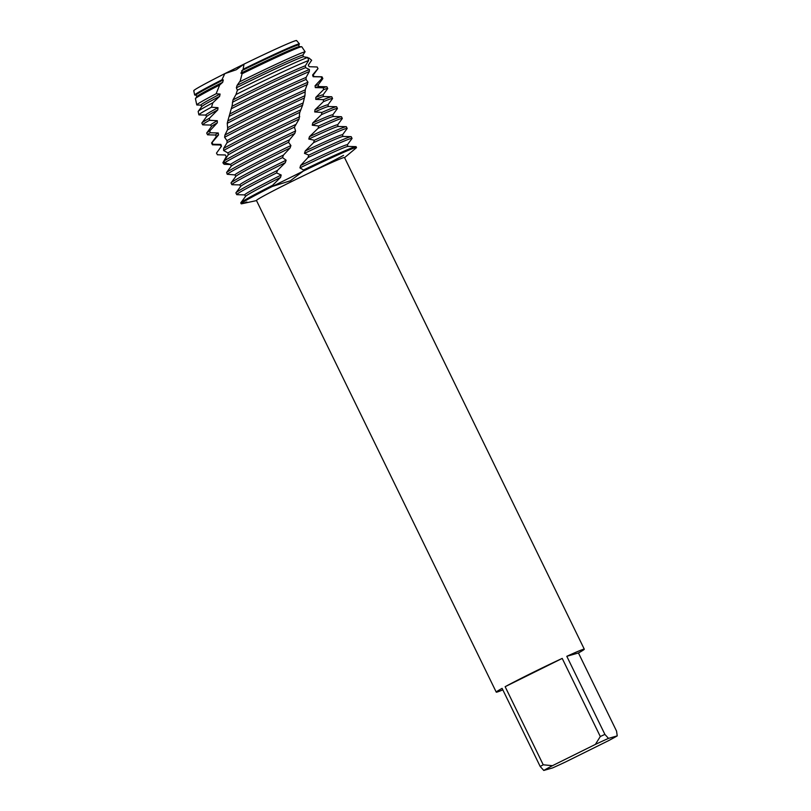 <?xml version="1.0" encoding="UTF-8"?>
<svg xmlns="http://www.w3.org/2000/svg" width="811" height="811" viewBox="0 0 811 811"><rect width="100%" height="100%" fill="white"/><g stroke="black" fill="none" stroke-linecap="round" stroke-linejoin="round"><path stroke-width="1.22" d="M244.03 64.089L236.265 69.766L224.799 73.639L244.04 64.099A57.216 1.896 -26 0 1 296.512 40.783M194.001 90.781A57.216 1.896 -26 0 1 224.799 73.639L236.265 69.766L244.04 64.099A57.216 1.896 -26 0 1 296.603 40.55L299.431 43.916A58.28 1.936 -26 0 1 299.431 44.017L298.63 45.102M502.83 689.857A48.984 1.622 -26 0 1 496.251 692.138A48.984 1.622 -26 0 1 502.1 688.357L540.187 766.466A48.984 1.622 -26 0 1 543.228 764.793L505.141 686.694A48.984 1.622 -26 0 1 531.479 673.181A48.984 1.622 -26 0 1 562.216 658.41L600.302 736.52A48.984 1.622 -26 0 1 604.905 734.401L566.808 656.302L578.446 652.967L616.542 731.076L617.242 735.881L608.493 738.385L604.905 734.401M496.251 692.138L256.458 200.489A48.984 1.622 -26 0 1 291.686 181.532A48.984 1.622 -26 0 1 344.513 157.547L584.295 649.195A48.984 1.622 -26 0 1 578.446 652.967M290.399 180.772L272.374 186.439L303.132 171.202L290.399 180.772M256.509 200.591L241.82 203.774A64.15 2.129 -26 0 1 272.374 186.439L272.638 185.263L280.545 177.427L281.204 175.024L276.551 172.936L277.534 170.371L285.32 162.656L286.131 160.193L282.512 157.587L283.505 155.033L290.105 147.967L290.906 145.524L288.523 142.3L289.527 139.756L294.829 133.379L295.589 130.966L294.423 127.145L299.097 119.085L299.634 112.81L302.584 105.237L304.926 95.708L305.311 89.534L307.957 82.195A64.15 2.129 154 0 0 252.85 108.268A64.15 2.129 154 0 0 227.82 120.951L227.242 123.333A64.15 2.129 -26 0 1 253.661 109.931A64.15 2.129 -26 0 1 307.551 84.395M344.553 157.648L356.445 147.703A64.15 2.129 -26 0 0 303.132 171.202L272.374 186.439A64.15 2.129 -26 0 0 241.181 203.774A64.15 2.129 -26 0 0 246.889 201.98M566.808 656.302A48.984 1.622 -26 0 1 584.295 649.195M600.302 736.52L595.375 744.417A44.088 1.46 -26 0 1 608.493 738.385M595.375 744.417L552.453 765.685L543.228 764.793M540.187 766.466L543.775 770.45A44.088 1.46 -26 0 1 552.453 765.685M543.775 770.45L552.534 767.946A44.088 1.46 -26 0 0 565.652 761.914L608.574 740.646A44.088 1.46 -26 0 0 617.242 735.881M505.141 686.694L562.216 658.41M307.876 57.976L308.961 58.027L311.657 60.257L308.312 65.123L309.153 66.705L317.152 66.989L317.983 68.56L312.6 74.987L313.137 76.721L321.278 76.873L321.764 78.626L315.073 85.743L315.307 87.629L323.356 87.77L323.518 89.686L315.814 97.371L315.783 99.388L323.508 99.641L323.356 101.71L314.982 109.799L314.698 111.948L321.896 112.425L321.47 114.635L312.762 122.958L312.276 125.208L318.723 126.009L318.064 128.341L309.437 136.714L308.798 139.046L314.374 140.242L313.543 142.675L305.25 150.958L304.47 153.37L308.869 155.104L307.896 157.618L300.628 165.485A57.044 1.896 -26 0 1 346.236 144.936A57.044 1.896 -26 0 1 347.27 144.824L348.051 146.436M307.896 157.618A64.15 2.129 -26 0 1 350.879 138.509A64.15 2.129 -26 0 1 352.035 138.377A64.15 2.129 -26 0 1 351.984 138.559L347.29 144.875M300.628 165.485L299.928 167.877A57.044 1.896 -26 0 1 347.047 146.598A57.044 1.896 -26 0 1 347.919 146.426L355.917 146.629A64.15 2.129 154 0 0 354.934 146.821A64.15 2.129 154 0 0 303.527 169.975L303.132 171.202A64.15 2.129 -26 0 1 356.495 147.531A64.15 2.129 -26 0 1 356.445 147.703M356.495 147.531L356.09 146.7A64.15 2.129 154 0 0 355.917 146.629M352.035 138.377L351.224 136.714A64.15 2.129 154 0 0 351.051 136.654A64.15 2.129 154 0 0 350.068 136.846A64.15 2.129 154 0 0 308.869 155.104M304.47 153.37A57.044 1.896 -26 0 1 342.181 136.623A57.044 1.896 -26 0 1 343.053 136.451L351.051 136.654M305.25 150.958A57.044 1.896 -26 0 1 341.37 134.961A57.044 1.896 -26 0 1 342.404 134.849L343.185 136.461M313.543 142.675A64.15 2.129 -26 0 1 346.013 128.533A64.15 2.129 -26 0 1 347.169 128.402A64.15 2.129 -26 0 1 347.108 128.584L342.424 134.9M283.505 155.033A64.15 2.129 154 0 0 277.18 158.155A64.15 2.129 154 0 0 231.094 182.81A64.15 2.129 154 0 0 231.044 182.982L231.855 184.644A64.15 2.129 -26 0 1 277.991 159.818A64.15 2.129 -26 0 1 282.512 157.587M347.169 128.402L346.358 126.739A64.15 2.129 154 0 0 346.185 126.678A64.15 2.129 154 0 0 345.202 126.871A64.15 2.129 154 0 0 314.374 140.242M308.798 139.046A57.044 1.896 -26 0 1 337.315 126.648A57.044 1.896 -26 0 1 338.187 126.475L346.185 126.678M309.437 136.714A57.044 1.896 -26 0 1 336.504 124.985A57.044 1.896 -26 0 1 337.538 124.874L338.319 126.475M318.064 128.341A64.15 2.129 -26 0 1 341.147 118.558A64.15 2.129 -26 0 1 342.303 118.426A64.15 2.129 -26 0 1 342.242 118.609L337.558 124.924M289.527 139.756A64.15 2.129 154 0 0 272.314 148.18A64.15 2.129 154 0 0 226.624 172.449L227.232 174.284A64.15 2.129 -26 0 1 273.125 149.842A64.15 2.129 -26 0 1 288.523 142.3M342.303 118.426L341.492 116.764A64.15 2.129 154 0 0 341.319 116.703A64.15 2.129 154 0 0 340.336 116.896A64.15 2.129 154 0 0 318.723 126.009M312.276 125.208A57.044 1.896 -26 0 1 332.449 116.672A57.044 1.896 -26 0 1 333.321 116.5L341.319 116.703M312.762 122.958A57.044 1.896 -26 0 1 331.638 115.01A57.044 1.896 -26 0 1 332.672 114.888L333.453 116.5M321.47 114.635A64.15 2.129 -26 0 1 336.281 108.573A64.15 2.129 -26 0 1 337.437 108.451A64.15 2.129 -26 0 1 337.376 108.623L332.692 114.949M230.659 164.562L224.15 164.288L222.883 162.778L226.259 156.645L225.336 154.972L217.419 154.779L216.496 153.097L221.484 146.223L220.866 144.399L212.746 144.267L212.168 142.412L218.534 134.93L218.21 132.963L210.12 132.761L209.877 130.743L217.338 122.796L217.297 120.697L209.461 120.312L209.542 118.153L217.774 109.901L217.987 107.681L211.458 107.204L212.887 102.764A62.366 2.068 154 0 0 198.229 111.35A62.366 2.068 154 0 0 198.168 111.512L198.867 114.817A63.187 2.098 -26 0 1 211.458 107.204M295.366 124.651A64.15 2.129 154 0 0 267.448 138.205A64.15 2.129 154 0 0 224.15 160.872L224.424 162.869A64.15 2.129 -26 0 1 268.259 139.867A64.15 2.129 -26 0 1 294.423 127.145M337.437 108.451L336.626 106.788A64.15 2.129 154 0 0 336.453 106.717A64.15 2.129 154 0 0 335.47 106.91A64.15 2.129 154 0 0 321.896 112.425M314.698 111.948A57.044 1.896 -26 0 1 327.583 106.697A57.044 1.896 -26 0 1 328.455 106.525L336.453 106.717M314.982 109.799A57.044 1.896 -26 0 1 326.772 105.024A57.044 1.896 -26 0 1 327.806 104.913L328.587 106.525M323.356 101.71A64.15 2.129 -26 0 1 331.415 98.597A64.15 2.129 -26 0 1 332.571 98.476A64.15 2.129 -26 0 1 332.51 98.648L327.826 104.974M300.628 109.911A64.15 2.129 154 0 0 262.582 128.229A64.15 2.129 154 0 0 223.643 148.362L223.603 150.511A64.15 2.129 -26 0 1 263.393 129.892A64.15 2.129 -26 0 1 299.806 112.334M332.571 98.476L331.76 96.813A64.15 2.129 154 0 0 331.587 96.742A64.15 2.129 154 0 0 330.604 96.935A64.15 2.129 154 0 0 323.508 99.641M315.783 99.388A57.044 1.896 -26 0 1 322.717 96.712A57.044 1.896 -26 0 1 323.589 96.539L331.587 96.742M315.814 97.371A57.044 1.896 -26 0 1 321.906 95.049A57.044 1.896 -26 0 1 322.94 94.938L323.721 96.55M323.518 89.686A64.15 2.129 -26 0 1 326.549 88.622A64.15 2.129 -26 0 1 327.705 88.49A64.15 2.129 -26 0 1 327.644 88.673L322.96 94.988M304.926 95.708A64.15 2.129 154 0 0 257.716 118.244A64.15 2.129 154 0 0 224.941 135.011L224.606 137.292A64.15 2.129 -26 0 1 258.527 119.906A64.15 2.129 -26 0 1 304.287 98.03M327.705 88.49L326.894 86.828A64.15 2.129 154 0 0 326.721 86.767A64.15 2.129 154 0 0 325.738 86.959A64.15 2.129 154 0 0 323.356 87.77M315.307 87.629A57.044 1.896 -26 0 1 317.851 86.736A57.044 1.896 -26 0 1 318.723 86.564L326.721 86.767M315.073 85.743A57.044 1.896 -26 0 1 317.04 85.074A57.044 1.896 -26 0 1 318.074 84.962L318.855 86.574M321.764 78.626A64.15 2.129 -26 0 1 322.839 78.515A64.15 2.129 -26 0 1 322.778 78.697L318.094 85.013M309.417 69.503A64.15 2.129 154 0 0 247.984 98.293A64.15 2.129 154 0 0 232.017 106.312L231.236 108.786A64.15 2.129 -26 0 1 248.795 99.956A64.15 2.129 -26 0 1 309.295 71.561L309.417 69.503L305.595 67.668L305.352 65.782L308.656 60.49L307.693 57.449A62.366 2.068 154 0 0 243.026 87.385A62.366 2.068 154 0 0 237.39 90.193L235.96 94.552A63.187 2.098 -26 0 1 244.314 90.386A63.187 2.098 -26 0 1 308.656 60.49M307.693 57.459L303.415 56.76L302.878 55.036L305.098 51.742L301.763 46.734A59.183 1.967 154 0 0 301.662 46.714A59.183 1.967 154 0 0 300.759 46.896A59.183 1.967 154 0 0 242.104 73.74L240.015 81.647A60.734 2.017 -26 0 1 240.451 81.424A60.734 2.017 -26 0 1 304.855 51.803A60.734 2.017 -26 0 1 305.098 51.742M240.228 80.897L237.086 85.388L236.366 87.821A57.044 1.896 -26 0 1 303.253 56.811A57.044 1.896 -26 0 1 303.415 56.76M237.086 85.388A57.044 1.896 -26 0 1 302.442 55.138A57.044 1.896 -26 0 1 302.878 55.036M244.04 64.099L243.107 69.259L240.918 73.152A57.044 1.896 -26 0 1 298.387 46.825A57.044 1.896 -26 0 1 299.259 46.653L301.662 46.714M241.719 70.699A57.044 1.896 -26 0 1 297.576 45.163A57.044 1.896 -26 0 1 298.6 45.051L299.391 46.663M243.107 69.259A58.28 1.936 -26 0 1 298.387 44.047A58.28 1.936 -26 0 1 299.431 43.916M307.947 82.195L306.071 79.427L306.112 77.4L309.295 71.561M299.928 167.877L303.527 169.975M212.887 102.774L219.639 96.357L220.075 94.046L216.131 93.752L219.669 85.003L222.701 82.286L223.309 79.904L221.93 79.823L224.799 73.639A57.216 1.896 -26 0 0 193.758 90.71L194.66 95.009A58.28 1.936 -26 0 1 221.93 79.823M240.918 73.152L242.104 73.74M236.366 87.821L237.39 90.193M235.96 94.552L232.99 99.875L232.017 106.312M231.236 108.775L227.82 120.951M227.242 123.333L227.638 128.118M305.281 89.828A57.044 1.896 -26 0 0 227.688 127.651L227.475 129.872L224.941 135.011M224.606 137.292L227.009 140.658L227.05 142.756L223.643 148.362M223.603 150.501L227.932 152.924L228.246 154.891L224.15 160.872M224.434 162.869L230.588 164.359L231.206 166.184L226.624 172.449M227.242 174.284L235.018 174.923M200.966 105.095L196.941 104.994A60.734 2.017 -26 0 1 196.769 104.913A60.734 2.017 -26 0 1 216.131 93.752M219.669 85.003A59.183 1.967 154 0 0 195.492 98.496A59.183 1.967 154 0 0 195.441 98.648L196.769 104.913M201.716 106.646L200.935 105.035A57.044 1.896 -26 0 1 220.075 94.046M198.229 111.35L201.797 106.545A57.044 1.896 -26 0 1 219.639 96.357M205.832 115.071L199.05 114.898A63.187 2.098 -26 0 1 198.867 114.817M232.99 99.875A57.044 1.896 -26 0 1 305.352 65.782M206.582 116.622L205.801 115.02A57.044 1.896 -26 0 1 217.987 107.681M232.392 102.267A57.044 1.896 -26 0 1 305.595 67.658M209.542 118.153A64.15 2.129 154 0 0 201.898 122.948L206.663 116.52A57.044 1.896 -26 0 1 217.774 109.901M201.898 122.948A64.15 2.129 154 0 0 201.838 123.12L202.649 124.782A64.15 2.129 -26 0 1 209.461 120.312M317.983 68.56A64.15 2.129 -26 0 1 317.912 68.722L313.228 75.038M210.698 125.046L202.831 124.853A64.15 2.129 -26 0 1 202.649 124.782M229.766 114.016A57.044 1.896 -26 0 1 306.112 77.4M312.6 74.987A57.044 1.896 -26 0 1 313.208 74.987L313.989 76.589M211.448 126.597L210.667 124.995A57.044 1.896 -26 0 1 217.297 120.697M229.331 116.328A57.044 1.896 -26 0 1 306.071 79.427M313.137 76.721A57.044 1.896 -26 0 1 313.857 76.589L321.855 76.792A64.15 2.129 154 0 0 321.278 76.873M209.877 130.743A64.15 2.129 154 0 0 206.764 132.923L211.529 126.496A57.044 1.896 -26 0 1 217.338 122.796M322.839 78.515L322.028 76.852A64.15 2.129 154 0 0 321.855 76.792M206.764 132.923A64.15 2.129 154 0 0 206.714 133.095L207.525 134.758A64.15 2.129 -26 0 1 210.12 132.761M215.564 135.021L207.697 134.829A64.15 2.129 -26 0 1 207.525 134.758M216.314 136.583L215.533 134.971A57.044 1.896 -26 0 1 218.21 132.963M227.475 129.872A57.044 1.896 -26 0 1 305.007 91.978M212.168 142.412A64.15 2.129 154 0 0 211.63 142.898L216.395 136.471A57.044 1.896 -26 0 1 218.534 134.93M211.63 142.898A64.15 2.129 154 0 0 211.58 143.081L212.391 144.743A64.15 2.129 -26 0 1 212.746 144.267M220.43 145.007L212.563 144.804A64.15 2.129 -26 0 1 212.391 144.743M227.009 140.658A57.044 1.896 -26 0 1 303.071 102.987M221.18 146.558L220.399 144.946A57.044 1.896 -26 0 1 220.866 144.399M227.05 142.756A57.044 1.896 -26 0 1 302.584 105.237M219.822 148.393L221.261 146.456A57.044 1.896 -26 0 1 221.484 146.223M227.932 152.924A57.044 1.896 -26 0 1 299.746 116.743M228.246 154.891A57.044 1.896 -26 0 1 299.097 119.085M230.588 164.359A57.044 1.896 -26 0 1 295.589 130.966M231.206 166.184A57.044 1.896 -26 0 1 294.829 133.379M235.788 176.484L234.997 174.882A57.044 1.896 -26 0 1 290.906 145.524M231.094 182.81L235.859 176.382A57.044 1.896 -26 0 1 290.105 147.967M343.55 155.367A64.15 2.129 -26 0 1 310.36 172.358M240.654 186.469L239.863 184.857A57.044 1.896 -26 0 1 286.131 160.193M277.534 170.371A64.15 2.129 154 0 0 235.96 192.785L240.725 186.358A57.044 1.896 -26 0 1 285.32 162.656M272.638 185.263A64.15 2.129 154 0 0 240.826 202.76A64.15 2.129 154 0 0 240.776 202.943L241.181 203.774M235.96 192.785A64.15 2.129 154 0 0 235.91 192.967L236.721 194.63A64.15 2.129 -26 0 1 276.551 172.936M240.826 202.76L245.591 196.343A57.044 1.896 -26 0 1 280.535 177.427M244.76 194.893L236.893 194.691A64.15 2.129 -26 0 1 236.721 194.63M245.52 196.444L244.729 194.833A57.044 1.896 -26 0 1 281.204 175.024M196.85 96.671L196.069 95.059A57.044 1.896 -26 0 1 223.309 79.904M196.1 95.12L194.833 95.08A58.28 1.936 -26 0 1 194.66 95.009M195.492 98.496L196.931 96.57A57.044 1.896 -26 0 1 222.701 82.286M225.336 154.982L221.849 154.891M219.234 154.83L217.429 154.779M239.894 184.908L232.027 184.715"/></g></svg>
